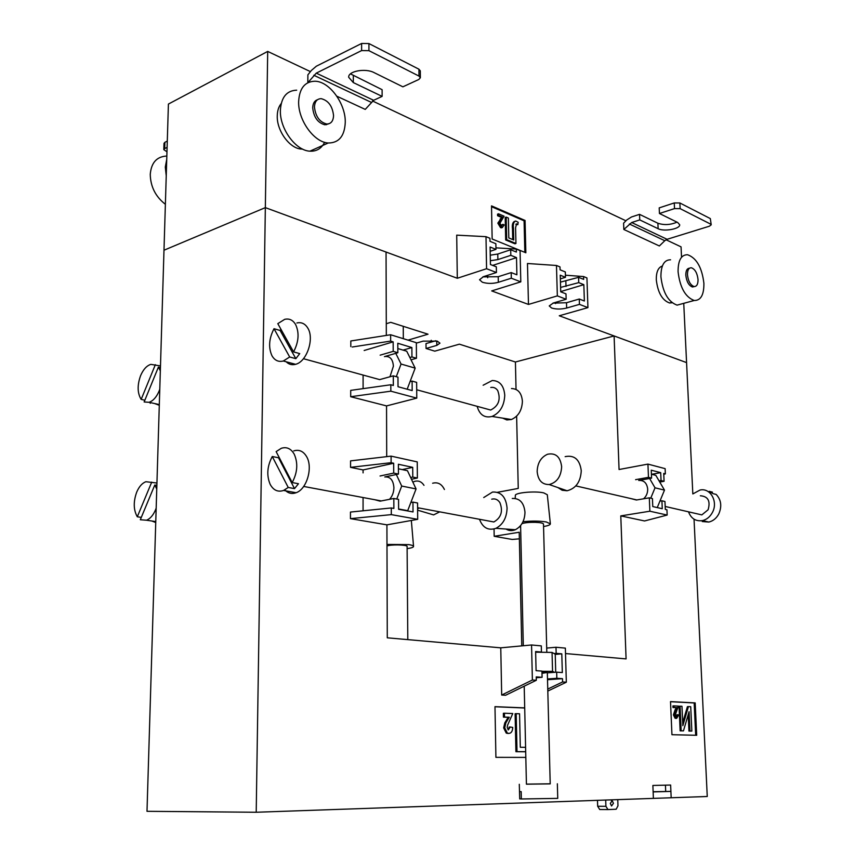 <?xml version="1.0" encoding="UTF-8"?>
<svg xmlns="http://www.w3.org/2000/svg" width="855" height="855" viewBox="0 0 855 855"><rect width="100%" height="100%" fill="white"/><g stroke="black" fill="none" stroke-linecap="round" stroke-linejoin="round"><path stroke-width="1.28" d="M653.124 791.741L670.897 791.399L671.175 797.758L256.211 812.25L146.996 811.31L168.414 104.064L267.701 51.418L256.211 812.25M670.897 791.399L653.135 791.912L653.391 798.378L652.878 785.456L670.63 785.04L671.175 797.758L707.256 796.497L694.036 519.188M384.429 356.631L384.814 356.535C390.008 355.99 392.873 359.207 393.396 366.197L389.976 376.766M363.076 472.89L363.076 469.94L393.674 463.239L391.12 462.694L391.088 456.132L417.251 461.903L417.379 478.031L412.783 477.069L412.709 467.354L398.387 464.265L398.441 474.076L384.771 476.962C390.265 476.556 393.311 480.115 393.909 487.639C393.813 492.32 392.36 496.21 389.549 499.32M541.952 671.848L547.328 672.458L542.968 673.184M649.875 511.215L667.167 515.063L644.563 520.962L620.783 515.896L649.875 511.215L649.319 497.834L636.398 500.015L630.83 498.561M643.569 498.807C646.359 496.295 647.727 493.057 647.695 489.081C646.914 483 643.922 480.125 638.717 480.446L651.585 478.137L651.254 470.197L660.701 472.655L661.043 480.521L659.066 480.873L655.838 475.359L651.425 474.226M613.452 803.294L612.212 800.729L610.31 803.411L611.549 805.976L613.452 803.294M695.19 702.906L696.707 735.279L671.945 734.712L670.512 701.602L695.19 702.906L694.175 702.96L695.681 735.247M525.825 757.402L495.911 757.348L494.981 706.658L524.703 707.887M416.77 398.131L390.842 391.184L350.7 396.72L386.546 405.911L416.77 398.131L416.642 382.377L412.11 381.106L410.037 381.672L407.172 389.217M350.7 396.72L350.71 390.372L390.821 384.761L393.343 385.445L393.3 375.847L397.97 377.151L398.013 386.716L412.174 390.585L412.11 381.106M363.097 388.64L363.097 375.067M350.807 346.606L350.817 340.974L390.628 334.754L416.342 342.705L416.46 358.277L411.02 359.816M386.321 335.427L386.054 252.043L265.339 207.626L163.978 250.226L265.339 207.626L457.307 278.26L486.57 268.716L496.434 272.51L496.328 266.813L490.428 264.526L490.097 247.01L495.975 249.371L495.868 243.718L489.99 241.334L489.936 238.278L485.993 236.675L456.709 235.146L457.307 278.26M557.342 295.883L556.466 265.478L527.471 263.5L528.476 304.433L557.342 295.883L566.149 299.261L553.313 303.023L549.241 305.93L551.582 307.992C556.124 309.35 561.147 309.371 566.651 308.046L579.444 304.369L587.93 307.618L559.266 315.773L686.576 362.606L692.828 493.923M683.744 303.333L686.576 362.606L614.104 335.951L619.063 469.513L647.93 464.105L648.475 477.347L651.585 478.137M620.783 515.896L626.084 658.906L565.508 653.551M500.763 647.834L531.554 644.98L541.301 645.888L541.45 652.055L535.625 651.542L536.085 670.662L541.931 671.09L542.091 677.299L536.235 676.904L536.32 680.27L505.636 695.243L501.682 695.04L500.763 647.834L387.283 637.809L386.92 524.852L417.689 519.327L417.571 502.997L412.954 502.12L410.838 502.526L407.707 510.659L406.884 510.809M417.689 519.327L391.312 514.625L350.443 518.643L386.92 524.852M350.443 518.643L350.465 512.06L391.291 507.956L393.866 508.426L393.824 498.476L398.569 499.384L398.612 509.302L413.029 511.942L412.954 502.12M363.065 510.798L363.065 497.535M391.12 462.694L350.55 467.354L363.076 469.94M350.55 467.354L350.571 460.877L391.088 456.132M386.706 456.645L386.546 405.911M614.104 335.951L515.426 361.996L516.035 389.42M516.634 416.171L518.248 488.419L497.407 492.32M494.051 528.978L494.179 536.288L519.22 532.248L521.764 645.888M635.596 479.666L648.475 477.347M417.379 478.031L411.49 479.249M546.698 648.09L555.996 647.256L556.156 653.348L554.051 653.53L555.237 654.182L555.718 672.222M555.237 654.406L561.799 653.84L562.323 672.564L556.669 672.158L556.84 678.293L562.494 678.667L562.59 681.959L566.331 682.205L565.358 648.122L555.996 647.256M670.523 701.709L694.175 702.96M665.703 791.42L665.436 785.168M494.981 706.754L524.703 707.993M675.076 709.896L676.337 707.673L672.992 707.513L672.928 705.941L673.954 705.888L674.018 707.47L677.363 707.63L676.102 709.842L675.076 709.896L673.409 714.876L675.087 718.253L675.963 718.36M676.198 716.779L676.807 714.791L677.833 714.737L676.636 716.896L675.311 714.855L678.41 706.102L673.954 705.888M691.845 731.089L690.722 706.711L688.435 706.593L682.835 725.681L681.969 706.273L680.067 706.187L681.157 730.801L683.466 730.865L689.077 711.681L689.964 731.036L691.845 731.089L688.938 731.078L688.19 714.705M683.466 730.865L680.131 730.843L679.041 706.241L680.067 706.187M682.707 722.689L687.42 706.647L688.435 706.593M504.792 722.892L508.191 717.302L503.435 717.142L503.36 713.294L504.439 713.23L504.514 717.089L509.27 717.249L505.871 722.838L504.792 722.892L503.648 727.883L506.267 733.13L508.18 733.419M508.276 729.956L509.206 727.06L510.285 727.007L508.255 729.946L507.186 727.381L507.624 725.083L512.776 713.54L504.439 713.23M525.697 751.748L515.918 751.684L515.116 713.722L516.196 713.668L517.008 751.652L525.697 751.705M677.363 707.63L676.337 707.673M674.018 707.47L672.992 707.513M676.102 709.842L674.435 714.833L676.679 718.328L678.71 714.93L677.833 714.737M676.679 718.328L675.653 718.371M674.435 714.833L673.409 714.876M689.964 731.036L688.938 731.078M681.157 730.801L680.131 730.843M509.27 717.249L508.191 717.302M504.514 717.089L503.435 717.142M505.871 722.838L504.728 727.84L507.346 733.088L508.768 733.398C511.237 733.28 512.551 731.303 512.733 727.445L510.285 727.007M508.768 733.398L507.688 733.44M504.728 727.84L503.648 727.883M517.008 751.652L515.918 751.684M525.59 747.334L520.3 747.281L519.562 713.786L516.196 713.668M597.677 806.276L605.906 806.308L607.969 809.578L599.74 809.535L597.677 806.276L597.485 800.333M605.906 806.308L605.703 800.045M607.969 809.578L616.177 809.225L617.973 805.816L617.759 799.617M494.179 536.288L512.198 539.452L519.37 538.821M649.319 497.834L652.44 498.561L652.771 506.566L662.262 508.725L661.92 500.784L664.955 501.5L665.308 509.409L666.943 509.783L667.167 515.063M651.67 474.29L660.701 472.655M657.249 507.581L659.932 501.116L661.92 500.784M661.043 480.521L664.079 481.29L663.736 473.446L665.361 473.862L663.779 474.343M647.93 464.105L665.137 468.647L665.361 473.862M659.75 482.049L664.079 481.29M659.932 501.116L664.485 490.129L659.066 480.873M650.751 498.166L655.026 487.81L649.597 478.49M655.026 487.81L664.485 490.129M535.636 652.183L552.052 652.429L554.051 653.53M541.45 652.055L539.345 652.237M561.799 653.84L556.156 653.348M556.669 672.158L547.339 672.853M547.521 679.736L562.494 678.667M562.59 681.959L547.756 689.087M531.554 644.98L532.387 680.014L501.682 695.04M536.32 680.27L532.387 680.014M566.331 682.205L547.809 691.075M547.499 678.956L556.84 678.293M542.091 677.299L536.256 677.726M541.942 671.271L552.554 671.378L554.553 672.319M552.052 652.429L552.554 671.378M398.419 468.786L407.461 470.71L416.075 488.932L410.838 502.526M412.783 477.069L410.678 477.507M402.224 469.598L412.709 467.354M391.312 514.625L391.291 507.956M393.674 463.239L393.717 473.093L380.048 476M398.441 474.076L393.717 473.093M374.661 499.694L380.101 501.169L393.824 498.476M396.335 474.525L401.711 486.057L396.741 499.031M407.707 510.659L398.612 508.992M416.075 488.932L401.711 486.057M397.821 348.541L406.724 351.213L415.167 368.131L410.037 381.672M416.46 358.277L411.939 356.93L409.876 357.518M411.939 356.93L411.875 347.547L397.799 343.261L397.842 352.741L393.204 351.362L380.144 355.167M403.068 350.112L411.875 347.547M384.793 356.524L397.842 352.741M390.842 391.184L390.821 384.761M364.155 350.497L393.161 341.85L390.649 341.092L352.207 347.012M393.161 341.85L393.204 351.362M390.649 341.092L390.628 334.754M373.806 378.006L379.673 379.609L393.3 375.847M395.78 353.339L401.059 364.038L396.282 376.681M415.167 368.131L401.059 364.038M515.426 361.996L459.381 344.17L434.778 351.159L426.047 348.477L436.809 345.388L439.962 343.165L437.29 341.156L423.161 341.124L416.342 343.122M528.476 304.433L491.7 290.914L520.802 281.851L511.311 278.217L498.326 282.31C492.704 283.785 487.382 283.753 482.359 282.236L479.537 279.735L483.417 276.689L496.434 272.51M698.033 279.521C698.075 284.245 696.761 286.585 694.089 286.543C690.445 285.164 688.232 281.242 687.463 274.765C687.431 270.073 688.735 267.743 691.374 267.775C695.03 269.122 697.253 273.044 698.033 279.521M694.346 286.564L692.465 286.991C688.82 285.623 686.608 281.701 685.828 275.235C685.785 270.725 687.014 268.395 689.493 268.214M703.9 283.347C704.007 294.89 700.779 300.607 694.207 300.49C685.347 297.134 679.971 287.547 678.079 271.751C678.047 260.348 681.211 254.683 687.591 254.737C696.558 258.018 701.998 267.551 703.9 283.347M682.279 303.728L677.085 305.139C668.161 301.858 662.775 292.378 660.915 276.731C660.926 265.424 664.143 259.781 670.566 259.802M662.336 266.033C658.211 267.401 656.191 271.986 656.298 279.809C657.805 292.592 662.219 300.308 669.561 302.98L672.115 302.766M333.557 115.617C332.51 106.18 328.395 100.527 321.202 98.667C317.013 98.763 314.768 101.542 314.458 107.025C315.495 116.419 319.567 122.083 326.685 124.007C330.981 123.964 333.268 121.164 333.557 115.617M328.662 123.836L324.943 124.809C317.814 122.896 313.742 117.242 312.716 107.858C312.877 103.434 314.48 100.719 317.526 99.704M345.26 122.457C345.805 103.808 329.442 81.257 314.886 81.225C304.84 81.556 299.421 88.322 298.641 101.542C297.989 120.16 314.148 142.443 328.245 142.988C338.911 142.967 344.586 136.116 345.26 122.457M326.546 124.723L326.45 124.114M296.685 90.181C286.628 90.577 281.188 97.31 280.376 110.381C279.671 128.795 295.787 150.715 309.905 151.175C316.564 151.506 321.469 148.546 324.601 142.283M281.21 103.53C278.687 106.608 277.373 110.712 277.255 115.863C276.667 130.879 289.877 148.759 301.484 149.059L302.585 149.091M166.736 159.329L165.304 167.088L166.233 175.756M166.073 156.08C156.508 156.839 151.239 162.931 150.256 174.356C150.523 186.679 155.557 196.65 165.378 204.302M386.278 323.724L390.735 322.335L428.024 334.198L408.017 340.13M350.475 73.872L382.11 89.69L382.121 96.391L373.635 100.302L365.245 109.397L336.849 96.22M307.821 82.721L307.886 74.845L311.38 70.452L316.329 66.22L361.622 43.466L368.933 43.562L368.933 50.669L361.612 50.573L361.622 43.466M525.066 220.462L525.857 252.781L492.149 239.005L491.518 205.873L525.066 220.462L524.083 220.804L524.842 252.375M623.594 223.155L623.84 229.471L631.674 222.524L639.754 219.906L639.529 214.349L631.45 216.999L626.811 219.938L623.594 223.155M629.355 223.999L664.795 240.704L659.365 245.973L623.84 229.471M666.045 239.763L681.05 246.86L681.51 256.543M625.946 220.804L372.524 100.986M310.451 71.628L267.701 51.418M491.529 206.675L524.083 220.804M502.441 227.526L500.528 227.644L497.834 223.134L501.735 217.523L497.578 215.738L497.546 214.167L498.54 213.803L498.572 215.385L502.729 217.17L501.735 217.523M501.81 225.987L502.077 224.705L503.071 224.352L501.511 225.891L499.919 223.23L504.087 216.197L498.54 213.803M517.831 224.662L518.162 222.257L515.651 221.018C513.641 221.883 512.915 224.363 513.47 228.456L513.727 239.988L508.8 237.936L508.372 218.046L506.192 217.106L506.684 239.646L515.95 243.472L515.586 227.687L516.57 223.892L517.831 224.662L515.854 224.309M515.95 243.472L514.956 243.803L505.679 239.977L505.209 217.459L506.192 217.106M512.722 239.571L512.476 228.798C511.953 224.865 512.615 222.386 514.496 221.36M516.933 223.999L515.939 224.341M506.684 239.646L505.679 239.977M498.572 215.385L497.578 215.738M502.729 217.17L500.09 219.083M501.083 218.73L498.828 222.781L497.834 223.134M498.828 222.781L501.522 227.302L500.528 227.644M501.522 227.302L502.302 227.516L504.161 224.972L503.071 224.352M307.843 82.721L316.275 73.135L361.612 50.573M353.329 75.764L353.318 82.582L348.68 77.26C348.06 71.136 365.438 67.93 374.116 72.622L402.887 86.825L418.832 79.472L420.371 77.73L418.982 76.074L418.929 69.202L368.933 43.562M418.929 69.202L420.307 70.869L420.371 77.73M418.982 76.074L368.933 50.669M353.318 82.582L382.121 96.391M167.099 147.381L164.694 148.578L164.887 142.304L167.291 141.107M164.887 142.304L164 143.362L163.807 149.625L164.694 148.578M166.96 151.816L163.807 149.625M664.795 240.704L667.092 239.304L709.383 226.212L711.221 224.812L710.323 218.591L711.221 224.812M679.875 202.977L674.253 202.945L659.205 207.883L659.451 213.494L674.52 208.599L680.142 208.641L679.875 202.977L710.323 218.591M677 222.161C670.459 224.94 664.089 225.303 657.89 223.241L639.529 214.349M680.142 208.641L710.612 224.106M659.451 213.494L677.705 222.503L679.682 224.737C680.388 228.894 664.014 231.887 658.136 228.713L639.754 219.906M486.57 268.716L485.993 236.675M490.353 260.722L497.877 259.589L510.809 255.335L510.692 249.746L516.377 252.054L516.302 249.062L495.953 247.854M510.809 255.335L516.505 257.622L516.89 274.797L511.194 272.585L498.219 276.721L482.893 276.87M511.311 278.217L511.194 272.585M520.802 281.851L520.064 250.601L516.302 249.062M492.672 265.403L516.505 257.622M487.649 275.331L487.692 277.736M510.692 249.746L497.76 254.042L490.257 255.185M495.975 249.371L490.182 251.317M566.149 299.261L565.989 293.863L560.72 291.822L560.239 275.192L565.486 277.309L565.326 271.943L560.078 269.806L559.993 266.91L556.466 265.478M560.591 287.408L578.75 282.631L578.579 277.33L583.666 279.393L583.57 276.55L565.422 275.214M578.75 282.631L583.837 284.683L584.371 301.003L579.273 299.026L566.491 302.734L552.939 303.13M579.444 304.369L579.273 299.026M587.93 307.618L586.936 277.928L583.57 276.55M560.72 291.576L583.837 284.683M555.515 302.371L555.558 303.578M578.579 277.33L560.442 282.139M565.486 277.309L560.346 278.88M403.325 338.687L403.261 326.321M426.047 348.477L426.004 343.582L435.708 340.76M431.219 342.064L431.198 340.269M537.154 471.5C537.485 462.993 540.937 457.243 547.531 454.251C555.654 452.626 560.367 456.773 561.649 466.712C561.072 476.556 556.915 482.498 549.167 484.539C542.017 484.614 538.019 480.264 537.154 471.5M565.144 456.645C574.389 454.817 579.765 459.509 581.261 470.72C580.63 481.814 575.907 488.494 567.089 490.759L562.173 490.257L557.93 487.585M710.11 491.572L712.439 492.159L709.265 491.358L712.974 493.624L716.148 494.414C721.203 499.79 722.08 506.299 718.777 513.951C716.405 518.333 713.102 521.026 708.838 522.052L702.276 521.539M692.86 493.923L700.042 490.033C710.42 487.574 718.371 501.778 712.418 512.466C710.035 516.858 706.722 519.584 702.447 520.61C695.788 521.529 691.139 518.6 688.499 511.824M695.981 513.545L701.827 514.892L708.1 509.783C710.633 500.987 708.036 496.317 700.331 495.772M712.065 492.875L712.439 492.159M506.021 529.053C508.917 530.859 512.017 531.083 515.33 529.726C521.497 526.456 524.714 520.642 524.981 512.284C523.997 502.761 519.765 498.155 512.273 498.465M479.484 519.284C482.786 527.845 488.269 530.859 495.953 528.315C503.039 524.51 506.748 517.745 507.079 508.041C505.978 496.979 501.126 491.646 492.533 492.042L483.727 497.546M288.231 487.457L272.275 456.506C267.145 466.189 266.439 475.487 270.191 484.39C273.45 490.31 277.918 492.33 283.571 490.46L288.231 487.457L294.515 488.622L298.47 483.727L292.186 482.551C297.476 472.644 298.171 463.207 294.248 454.219C291.01 448.597 286.703 446.62 281.306 448.298L276.133 451.611L292.186 482.551M284.833 489.883C288.028 493.314 291.779 494.254 296.097 492.726C306.721 489.284 313.112 467.696 306.71 456.805C303.45 451.226 299.132 449.26 293.746 450.906M491.721 499.181C495.066 498.347 497.781 499.491 499.886 502.612C503.2 511.237 501.19 517.692 493.859 521.967L487.478 520.78M272.275 456.506L278.527 457.767L294.515 488.622M278.965 457.062L278.527 457.767M502.697 418.138L506.801 419.933L511.386 419.516C518.301 416.438 521.977 410.368 522.405 401.316C521.668 393.001 518.023 388.747 511.482 388.544M477.154 406.339C479.591 414.857 484.55 418.223 492.053 416.449C500.004 412.858 504.236 405.794 504.76 395.277C503.926 385.637 499.758 380.71 492.256 380.518L483.139 385.231M289.685 356.995L274.006 328.715C268.962 338.516 268.278 347.515 271.965 355.733C274.701 360.457 278.484 362.21 283.304 361.002L289.685 356.995L295.841 358.673L299.731 353.607L293.575 351.897C298.769 341.882 299.442 332.745 295.584 324.473C292.88 320.005 289.247 318.306 284.683 319.343L277.8 323.65L293.575 351.897M286.201 361.783C288.83 364.433 291.95 365.267 295.574 364.305C306.753 361.815 314.597 338.687 307.8 328.085C305.085 323.65 301.441 321.95 296.877 322.976M490.781 387.465C493.624 386.994 495.932 388.01 497.696 390.521C500.987 399.467 498.636 405.975 490.652 410.037L484.817 408.434M274.006 328.715L280.13 330.479L295.841 358.673M280.91 329.218L280.13 330.479M386.984 544.432L408.786 544.614C411.918 545.127 413.499 545.747 413.553 546.473C413.403 547.328 411.298 548.034 407.247 548.611M407.803 639.626L407.098 546.249C405.986 544.646 390.468 544.443 386.994 545.992M386.941 531.692L386.973 540.488M156.86 485.351L154.787 484.999L156.754 488.996M156.176 508.116L155.46 509.997C153.131 515.341 150.159 518.739 146.526 520.225L140.316 519.744L154.787 484.999M141.299 517.382L137.302 516.794C133.444 509.922 133.252 501.693 136.725 492.095C139.076 486.613 142.133 483.15 145.884 481.707L156.935 483.032M155.738 522.533L151.848 521.005M137.302 516.794L151.709 482.135M386.62 429.541L386.642 438.07M160.43 367.639L158.389 367.137L160.334 370.803M159.767 389.271L159.062 391.152C156.444 397.212 153.109 400.931 149.037 402.299L144.142 401.968L158.389 367.137M144.858 400.226L141.171 399.403C137.356 393.161 137.163 385.242 140.583 375.676C143.234 369.478 146.654 365.705 150.843 364.369L160.484 365.929M159.287 405.281L154.605 403.528M141.171 399.403L155.354 364.668M150.501 402.62L150.224 403.304M417.614 508.821L419.1 507.998M426.934 512.925L433.613 514.902L439.716 511.856M444.418 489.509C441.725 483.973 437.803 481.878 432.63 483.235M423.995 485.341C421.547 481.611 418.384 480.307 414.504 481.418L412.869 482.145M550.364 523.773L547.307 494.746L543.769 492.886C535.166 490.781 514.486 492.715 515.362 495.505L515.191 498.433M519.423 526.894L520.631 527.043M543.556 526.53C547.959 525.782 550.235 524.906 550.374 523.891L546.345 521.977C539.655 520.887 531.885 520.802 523.004 521.721M550.203 783.8L526.423 784.12M557.353 783.779L557.749 798.378L521.347 798.976L521.187 791.634L519.551 791.602L519.712 798.912L521.336 798.88M522.02 523.57C525.13 522.662 529.512 522.245 535.155 522.33C540.371 522.533 543.149 523.11 543.491 524.062L546.815 652.344M524.211 686.18L526.423 784.195L550.214 783.875L547.328 672.458M519.712 798.912L519.295 784.292M436.809 345.388L436.766 341.006M513.47 228.456L512.476 228.798M371.166 102.29L313.796 75.251M373.635 100.302L316.275 73.135M631.674 222.524L667.092 239.304M674.253 202.945L674.52 208.599M657.89 223.241L658.136 228.713M497.877 259.589L497.76 254.042M498.326 282.31L498.219 276.721M565.999 286.457L565.839 281.188M566.651 308.046L566.491 302.734M612.212 800.729L611.432 800.729M676.113 718.2L675.087 718.253M507.346 733.088L506.267 733.13M694.089 286.543L692.465 286.991M694.207 300.49L677.085 305.139M671.677 302.403L669.561 302.98M516.57 223.892L516.014 224.085M502.302 227.516L501.308 227.868M302.029 148.813L301.484 149.059M328.245 142.988L309.905 151.175M326.685 124.007L324.943 124.809M575.821 485.907L636.825 499.94M665.179 506.459L701.827 514.892M708.838 522.052L702.447 520.61M549.167 484.539L567.089 490.759M515.33 529.726L495.953 528.315M283.571 490.46L296.097 492.726M493.859 521.967L417.603 507.72M381.277 500.934L303.675 486.442M511.386 419.516L492.053 416.449M283.304 361.002L295.574 364.305M490.652 410.037L416.706 389.762M379.673 379.609L303.44 358.705M411.341 520.46L413.542 546.377M146.526 520.225L155.77 521.582M149.037 402.299L159.308 404.575M417.625 510.179L433.613 514.902M520.599 525.601L523.303 645.749"/></g></svg>
